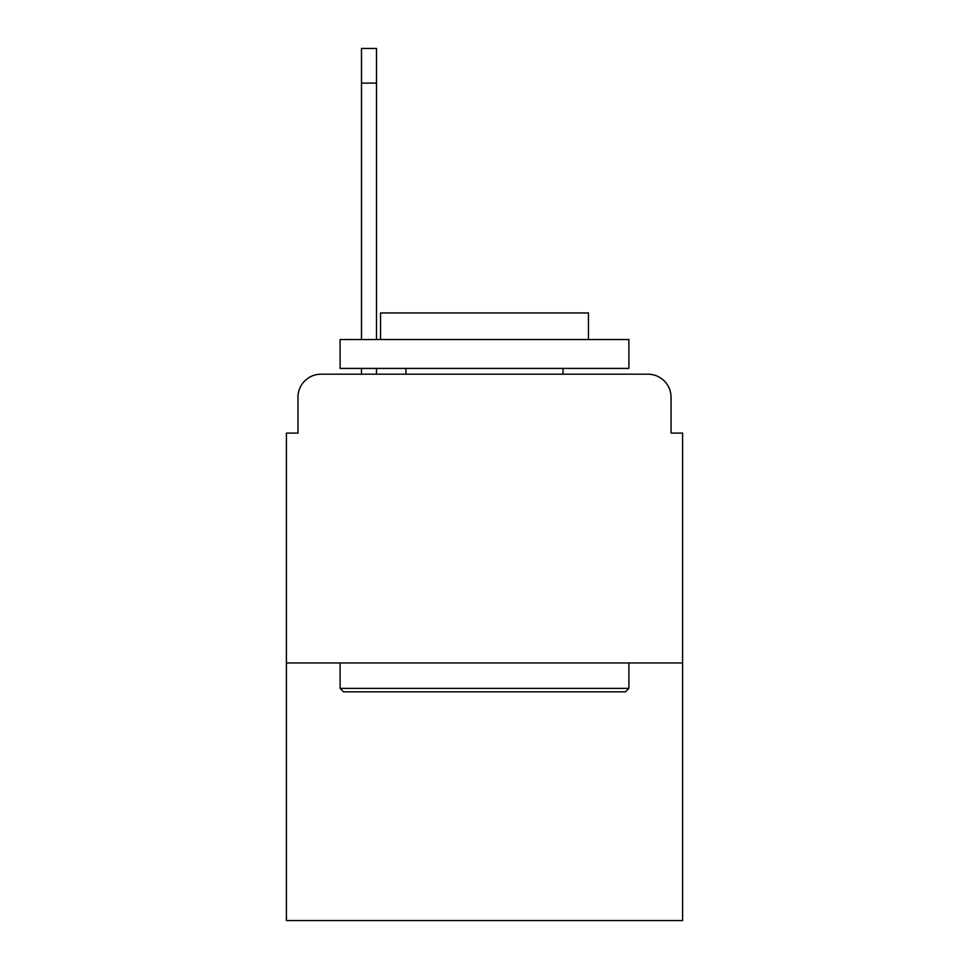 <?xml version="1.0" encoding="UTF-8"?>
<svg xmlns="http://www.w3.org/2000/svg" width="969" height="969" viewBox="0 0 969 969"><rect width="100%" height="100%" fill="white"/><g stroke="black" fill="none" stroke-linecap="round" stroke-linejoin="round"><path stroke-width="1.45" d="M297.955 397.29L297.955 433.095L297.955 397.29A23.099 23.099 0 0 1 321.054 374.191L361.485 374.191L361.485 368.414M682.6 662.966L286.4 662.966L286.4 920.55L682.6 920.55L682.6 433.095L671.045 433.095L671.045 397.29A23.099 23.099 0 0 0 647.946 374.191L321.054 374.191M286.4 662.966L286.4 433.095L297.955 433.095M376.493 368.414L376.493 374.191L394.407 374.191M574.593 374.191L647.946 374.191M671.045 433.095L671.045 397.29M625.417 691.842L343.583 691.842L340.107 688.378L628.893 688.378L625.417 691.842M340.107 339.538L628.893 339.538L628.893 368.414L340.107 368.414L340.107 339.538M588.462 339.538L588.462 312.963L380.538 312.963L380.538 339.538M340.107 662.966L340.107 688.378M628.893 662.966L628.893 688.378M405.95 368.414L405.95 374.191M563.05 368.414L563.05 374.191M361.485 339.538L361.485 48.45L376.493 48.45L376.493 339.538M361.485 83.104L376.493 83.104"/></g></svg>
